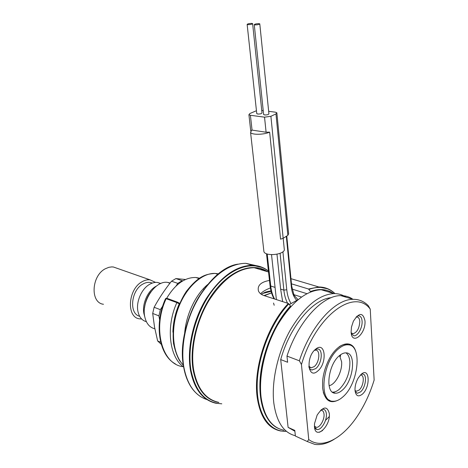 <?xml version="1.0" encoding="UTF-8"?>
<svg xmlns="http://www.w3.org/2000/svg" width="468" height="468" viewBox="0 0 468 468"><rect width="100%" height="100%" fill="white"/><g stroke="black" fill="none" stroke-linecap="round" stroke-linejoin="round"><path stroke-width="0.7" d="M199.59 278.208L195.887 277.495C184.907 277.243 175.178 284.158 166.713 298.239M263.771 250.316L263.929 251.731C265.555 256.353 282.625 255.013 284.368 250.105L283.181 238.288L287.849 235.345L288.639 233.824L276.892 113.186M282.666 301.626L280.636 289.125L276.974 254.194M179.232 303.106L177.471 302.17L176.875 302.609L179.373 303.872M182.403 366.637C161.325 363.449 152.586 327.354 166.163 298.689L176.875 302.609C165.9 326.436 169.018 356.815 183.649 367.017M165.555 298.672L166.754 298.251L177.471 302.17L166.76 298.256L165.596 298.572C154.036 323.324 158.553 354.966 175.348 363.882M269.644 132.146L266.099 132.222L251.725 130.063L250.573 132.479C251.807 135.006 263.958 134.819 269.644 132.146L280.566 239.171L283.169 238.294L270.896 116.292L275.962 113.911L276.851 112.759L275.248 112.156L268.661 111.32M256.446 110.717L249.871 113.531L248.917 114.701L250.403 115.28L264.537 117.164L270.896 116.292M263.221 110.635L261.741 110.448M263.607 114.356L264.572 114.952C267.193 114.999 268.638 114.596 268.907 113.742L259.798 24.003M256.739 113.467L257.681 114.052C260.284 114.093 261.723 113.689 261.998 112.846L252.638 23.757M255.224 24.898C257.956 24.786 259.471 24.435 259.781 23.839L258.804 23.64C256.09 23.751 254.574 24.108 254.264 24.705L255.224 24.898M248.093 24.652C250.795 24.541 252.305 24.184 252.626 23.593L251.673 23.4C248.976 23.517 247.473 23.868 247.151 24.459L248.093 24.652M298.18 299.549L289.388 304.539M260.606 293.775C262.472 291.675 265.725 289.733 270.369 287.949M269.469 280.437C260.904 281.993 257.224 285.492 258.435 290.932C259.313 293.056 261.202 294.612 264.104 295.601L288.352 303.469L290.499 305.984C274.962 322.674 262.653 351.281 260.29 377.027C257.932 402.79 265.567 422.891 278.437 428.454M261.442 399.736L261.004 396.729C257.061 368.667 270.685 327.571 290.575 306.739L290.499 305.984M340.283 356.663L340.669 354.697M310.705 291.897L308.552 289.013L291.476 283.836M332.649 293.173C326.401 289.008 319.077 288.434 310.664 291.453M329.098 292.108L324.149 290.622M333.304 293.372C329.706 290.95 325.658 289.739 321.159 289.727C305.961 290.529 291.406 302.346 277.501 325.172C264.952 347.215 258.453 376.032 261.121 397.455C264.057 416.812 271.656 427.734 283.918 430.209M334.076 439.347C327.313 443.565 320.867 445.238 314.742 444.36L307.295 441.529L308.751 439.546C322.241 449.836 342.985 438.358 357.874 415.338C364.759 404.761 370.182 393.003 374.143 380.051L370.235 309.108L368.322 305.709C364.145 301.41 359.102 299.28 353.188 299.333C335.246 298.929 310.723 325.535 299.356 360.793L286.972 356.084C298.227 321.294 322.791 295.138 340.891 295.647C345.396 295.612 349.432 296.841 353.001 299.339M307.295 441.529L295.39 436.053L294.799 430.408L288.107 427.372L280.701 359.582L287.621 362.255L286.972 356.084M300.339 438.329L295.39 436.053M295.355 435.708C283.696 432.888 276.512 421.978 273.809 402.971C271.27 381.332 277.881 352.117 290.464 329.729C304.411 306.534 318.919 294.483 334 293.576C338.458 293.559 342.465 294.764 346.022 297.186M319.392 432.268L322.598 430.531M308.751 439.546L301.45 364.525L299.356 360.793M280.701 359.582C289.938 326.196 313.191 298.912 331.163 297.706M329.261 416.584L325.471 420.422M294.887 431.244L288.107 427.372M370.235 309.108C354.574 287.691 316.029 315.18 301.45 364.525M314.473 426.88C315.438 440.294 330.806 426.102 329.308 413.525C327.208 405.727 323.148 406.259 317.128 415.122L314.519 423.616L314.473 426.88M315.707 349.134C305.534 356.745 307.763 380.01 317.643 371.106C327.454 363.548 325.623 340.751 315.707 349.134M364.97 320.785C362.987 312.244 359.12 312.402 353.369 321.253L351.468 327.073L351.111 332.093C351.778 345.963 366.146 333.889 364.97 320.785M362.349 394.179C370.808 386.983 369.656 366.409 361.109 374.377L358.225 378.004C356.043 381.87 354.96 385.831 354.984 389.873C355.662 395.928 358.119 397.361 362.349 394.179M339.557 399.391C330.262 404.639 324.605 400.819 322.598 387.925L322.645 380.847C323.224 374.751 324.821 368.72 327.442 362.758C335.901 342.968 352.211 337.639 355.949 352.071M314.42 426.096L316.187 427.302C319.708 428.062 324.687 419.679 324.02 414.18C323.774 411.846 322.902 410.547 321.411 410.296L320.533 410.342M308.833 366.251L311.156 367.83L314.168 366.631C319.439 362.677 320.621 349.976 315.66 350.158L314.385 350.368M351.737 333.315L353.007 333.737C357.113 332.426 359.371 328.331 359.781 321.452C359.529 318.603 358.535 317.111 356.786 316.976L356.037 317.082M353.007 333.737L351.175 332.777M355.382 390.844L356.417 391.242L359.12 390.06C363.577 386.357 364.888 375.026 360.828 375.096L360.354 375.114M356.417 391.242L355.019 390.499M339.16 346.765C341.675 345.056 344.062 344.237 346.314 344.296L349.263 344.986M347.724 344.781C362.764 344.249 358.681 383.865 342.699 397.039C339.23 400.105 335.913 401.515 332.748 401.257C318.111 401.45 322.78 360.53 339.072 348.397C342.114 345.922 344.998 344.717 347.724 344.781L346.314 344.296M329.987 400.427C326.863 399.456 324.628 396.724 323.289 392.237M342.19 390.259C339.756 392.389 337.434 393.372 335.223 393.214C324.733 393.383 327.992 364.297 339.604 355.516C341.821 353.691 343.921 352.813 345.91 352.872C356.61 352.527 353.644 380.946 342.19 390.259M346.039 352.884C348.274 354.557 349.555 357.581 349.894 361.951C349.935 372.856 346.449 381.929 339.429 389.171C336.995 391.289 334.667 392.272 332.45 392.108L332.403 392.102M339.552 355.557L341.611 361.764C342.547 371.165 335.439 384.836 329.057 385.673M117.427 268.416L113.355 266.988L111.723 266.906L108.909 267.304L105.522 268.667C91.4 275.465 89.967 302.814 103.475 304.27M141.669 319.006L139.651 318.86C126.138 317.596 127.904 289.037 142.132 281.707C144.811 280.174 147.432 279.548 149.994 279.829L155.546 282.397M160.822 283.479L157.429 282.438C154.873 282.163 152.246 282.801 149.567 284.357C141.593 288.791 135.919 301.807 137.902 311.267C139.125 317 141.95 320.475 146.367 321.691M154.849 328.793C149.555 327.501 146.174 323.406 144.711 316.514C141.283 301.123 155.505 280.256 167.532 282.391L170.118 282.982M185.463 279.501L175.898 278.577L171.51 281.209C164.917 289.464 159.12 298.157 154.124 307.277L152.697 313.449L154.528 327.038L157.634 340.95L161.238 344.308M157.634 340.95L160.676 342.231M152.697 313.449L158.915 315.871L159.623 319.872M158.915 315.871L160.36 309.664L154.124 307.277M171.51 281.209L177.787 283.362L182.181 280.701L182.947 280.788M175.898 278.577L182.181 280.701M177.787 283.362L176.056 285.977M162.7 306.125L160.36 309.664M203.861 289.394L203.293 288.756M321.352 409.594L323.259 409.254C325.044 409.553 326.079 411.097 326.371 413.887C327.15 420.44 321.229 430.437 317.035 429.525L314.514 427.243M315.139 349.619L317.485 348.982C323.388 348.765 321.984 363.888 315.707 368.62L311.823 370.024L310.255 369.287L308.95 367.333M356.803 316.286L358.523 315.818C360.606 315.976 361.793 317.754 362.086 321.153C362.63 327.442 357.868 336.147 354.019 335.802L351.351 333.883M361.173 374.324L362.589 374.061C367.421 373.967 365.853 387.463 360.553 391.891L357.33 393.313L355.159 391.663M296.63 300.204C293.717 297.168 291.938 292.64 291.289 286.609L286.317 236.311M290.985 303.404C288.756 299.824 287.352 295.279 286.767 289.762L282.912 251.778M287.615 303.235C285.673 299.655 284.421 295.29 283.871 290.137L286.767 289.762M280.636 289.125L283.871 290.137L280.075 253.299M274.576 298.999C272.598 295.454 271.317 291.131 270.738 286.036L275.055 287.381M269.995 285.234L270.738 286.036L267.205 253.984M264.344 295.677L271.534 292.898M273.534 303.059L274.184 305.265M262.735 293.454L271.101 291.377M177.471 302.17L179.185 303.048L179.262 303.79C175.272 312.957 173.148 322.417 172.885 332.175M184.614 333.567C186.059 314.309 195.84 294.308 207.728 284.486M183.38 365.297C172.511 353.773 170.364 329.396 178.249 308.26C186.071 287.083 202.217 272.75 215.151 273.417L218.55 273.879M291.289 286.609L291.663 285.778L286.767 236.03M252.053 130.122L250.403 115.28M266.099 132.222L264.537 117.164M287.849 235.345L275.962 113.911M292.155 289.119L306.891 293.664M340.435 354.867L340.137 356.4M308.552 289.013L318.813 286.972L328.232 288.961M218.48 402.305C205.493 399.309 197.209 388.422 193.623 369.65C190.248 348.859 196.314 321.346 208.939 300.532C222.979 278.998 238.054 268.059 254.159 267.714C258.95 267.854 263.308 269.153 267.222 271.604M286.346 431.32L280.636 430.987C268.059 428.407 260.243 417.222 257.195 397.426C252.983 368.064 267.427 324.932 288.352 303.469M288.85 303.843C270.861 322.826 257.324 357.406 257.166 385.761C256.95 414.174 269.597 432.186 286.281 431.291M334.901 293.588C327.951 287.124 319.334 285.72 309.044 289.376M152.223 283.105C149.315 281.871 146.197 282.198 142.851 284.082C131.034 290.213 128.77 313.788 139.639 316.263M144.741 316.69L143.91 313.636C141.868 303.826 148.034 290.259 156.318 286.129M144.782 306.259C145.484 301.813 147.04 297.706 149.456 293.927M218.907 402.503C205.405 399.871 196.788 388.896 193.062 369.585C189.002 345.086 198.432 311.565 215.315 290.3C232.198 268.948 253.674 262.285 267.538 271.697M268.433 271.124C254.586 260.302 232.315 266.111 214.543 287.82C196.765 309.43 186.668 344.407 190.932 369.855C195.396 391.786 205.639 403.094 221.651 403.767M262.735 267.585L252.433 265.292C235.895 265.66 220.422 276.88 206.019 298.953C193.068 320.287 186.872 348.49 190.371 369.796C194.074 388.99 202.574 400.134 215.865 403.235L221.774 403.825M207.09 399.643C195.004 395.653 187.241 384.743 183.819 366.918C180.262 345.741 186.399 317.76 199.315 296.607C213.683 274.728 229.162 263.63 245.735 263.314L256.078 265.619M261.653 268.977L263.431 270.475M183.585 366.631C175.529 326.687 207.505 268.497 237.832 264.145M246.18 263.443L255.095 265.485M260.67 268.679L262.583 270.223M192.108 388.399C187.949 382.713 185.112 375.476 183.596 366.707M199.076 278.548L195.887 277.495M276.377 299.584L271.528 254.656M274.108 298.847C271.996 295.197 270.633 290.757 270.03 285.533L266.508 253.738M263.999 295.565L271.516 292.828M271.048 291.16L270.434 290.967M218 274.324L215.151 273.417C206.131 274.049 198.953 275.488 186.586 291.084C182.514 296.993 178.829 304.908 175.518 314.818C173.295 324.64 172.633 334.216 173.534 343.535C175.266 351.275 177.331 357.025 179.724 360.787L183.397 365.438M291.699 286.088L293.781 294.261C293.541 294.682 294.957 296.466 298.04 299.608M263.929 251.731L250.573 132.479M248.917 114.701L250.731 130.946M263.636 114.596L254.264 24.705M256.768 113.701L247.151 24.459M301.462 297.034L293.986 294.694M270.978 290.903C263.507 292.202 264.566 292.722 261.337 294.308M334.989 293.588C330.472 289.247 325.079 287.042 318.813 286.972L290.967 278.676M268.533 271.996L254.159 267.714C258.933 267.836 263.268 269.129 267.164 271.586M353.188 299.333L340.891 295.647M334 293.576L321.159 289.727M314.443 426.535L316.187 427.302M308.903 366.965L311.156 367.83M335.223 393.214L332.45 392.108M113.355 266.988L149.994 279.829M157.429 282.438L160.629 283.561M144.559 307.704C145.244 301.702 147.373 296.379 150.936 291.722M167.532 282.391L169.931 283.222M268.421 271.007C263.782 267.398 258.453 265.491 252.433 265.292L245.735 263.314C229.016 263.601 213.466 274.663 199.093 296.513C186.165 317.614 180.034 345.542 183.602 366.725C186.264 381.274 192.102 391.347 201.123 396.946M314.742 428.512L317.035 429.525M309.319 368.983L312.109 370.053"/></g></svg>
